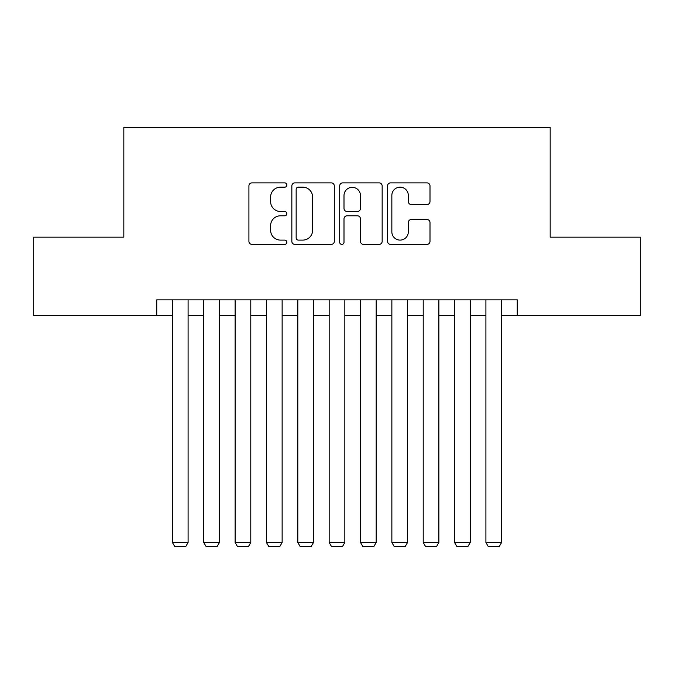 <?xml version="1.0" encoding="UTF-8"?>
<svg xmlns="http://www.w3.org/2000/svg" width="674" height="674" viewBox="0 0 674 674"><rect width="100%" height="100%" fill="white"/><g stroke="black" fill="none" stroke-linecap="round" stroke-linejoin="round"><path stroke-width="1.01" d="M286.846 185.021A2.157 2.157 0 0 0 284.689 182.873L251.992 182.873A3.075 3.075 0 0 0 248.917 185.948L248.917 241.334A3.075 3.075 0 0 0 251.992 244.409L284.689 244.409A2.157 2.157 0 0 0 286.846 242.261A2.157 2.157 0 0 0 284.689 240.104L280.46 240.104A9.849 9.849 0 0 1 270.611 230.255L270.611 225.647A9.849 9.849 0 0 1 280.46 215.798L284.689 215.798A2.157 2.157 0 0 0 286.846 213.641A2.157 2.157 0 0 0 284.689 211.484L280.46 211.484A9.849 9.849 0 0 1 270.611 201.644L270.611 197.027A9.849 9.849 0 0 1 280.46 187.178L284.689 187.178A2.157 2.157 0 0 0 286.846 185.021M426.928 204.567A3.075 3.075 0 0 0 430.004 201.484L430.004 185.948A3.075 3.075 0 0 0 426.928 182.873L390.617 182.873A3.075 3.075 0 0 0 387.542 185.948L387.542 241.334A3.075 3.075 0 0 0 390.617 244.409L426.928 244.409A3.075 3.075 0 0 0 430.004 241.334L430.004 222.563A3.075 3.075 0 0 0 426.928 219.488L411.393 219.488A3.075 3.075 0 0 0 408.309 222.563L408.309 231.873A8.231 8.231 0 0 1 400.078 240.104A8.231 8.231 0 0 1 391.847 231.873L391.847 195.409A8.231 8.231 0 0 1 400.078 187.178A8.231 8.231 0 0 1 408.309 195.409L408.309 201.484A3.075 3.075 0 0 0 411.393 204.567L426.928 204.567M156.747 315.525L33.7 315.525L33.7 237.155L123.831 237.155L123.831 127.437L550.169 127.437L550.169 237.155L640.3 237.155L640.3 315.525L517.253 315.525L517.253 299.854L156.747 299.854L156.747 315.525L172.418 315.525M334.304 185.948A3.075 3.075 0 0 0 331.229 182.873L294.917 182.873A3.075 3.075 0 0 0 291.842 185.948L291.842 241.334A3.075 3.075 0 0 0 294.917 244.409L331.229 244.409A3.075 3.075 0 0 0 334.304 241.334L334.304 185.948M342.771 182.873L379.083 182.873A3.075 3.075 0 0 1 382.158 185.948L382.158 241.334A3.075 3.075 0 0 1 379.083 244.409L363.539 244.409A3.075 3.075 0 0 1 360.464 241.334L360.464 218.873A3.075 3.075 0 0 0 357.389 215.798L347.076 215.798A3.075 3.075 0 0 0 344.001 218.873L344.001 242.261A2.157 2.157 0 0 1 341.844 244.409A2.157 2.157 0 0 1 339.696 242.261L339.696 185.948A3.075 3.075 0 0 1 342.771 182.873M188.097 315.525L203.767 315.525M219.446 315.525L235.116 315.525M250.787 315.525L266.466 315.525M282.136 315.525L297.815 315.525M313.486 315.525L329.165 315.525M344.835 315.525L360.514 315.525M376.185 315.525L391.864 315.525M407.534 315.525L423.213 315.525M438.884 315.525L454.554 315.525M470.233 315.525L485.903 315.525M501.582 315.525L517.253 315.525M298.304 187.178A2.157 2.157 0 0 0 296.156 189.335L296.156 237.947A2.157 2.157 0 0 0 298.304 240.104L302.769 240.104A9.849 9.849 0 0 0 312.618 230.255L312.618 197.027A9.849 9.849 0 0 0 302.769 187.178L298.304 187.178M360.464 195.561A8.231 8.231 0 0 0 352.232 187.33A8.231 8.231 0 0 0 344.001 195.561L344.001 208.409A3.075 3.075 0 0 0 347.076 211.484L357.389 211.484A3.075 3.075 0 0 0 360.464 208.409L360.464 195.561M188.097 299.854L188.097 542.494L172.418 542.494L172.418 299.854M188.097 542.494L185.746 546.563L174.768 546.563L172.418 542.494M219.446 299.854L219.446 542.494L203.767 542.494L203.767 299.854M219.446 542.494L217.087 546.563L206.118 546.563L203.767 542.494M250.787 299.854L250.787 542.494L235.116 542.494L235.116 299.854M250.787 542.494L248.436 546.563L237.467 546.563L235.116 542.494M282.136 299.854L282.136 542.494L266.466 542.494L266.466 299.854M282.136 542.494L279.786 546.563L268.816 546.563L266.466 542.494M313.486 299.854L313.486 542.494L297.815 542.494L297.815 299.854M313.486 542.494L311.135 546.563L300.166 546.563L297.815 542.494M344.835 299.854L344.835 542.494L329.165 542.494L329.165 299.854M344.835 542.494L342.485 546.563L331.515 546.563L329.165 542.494M376.185 299.854L376.185 542.494L360.514 542.494L360.514 299.854M376.185 542.494L373.834 546.563L362.865 546.563L360.514 542.494M407.534 299.854L407.534 542.494L391.864 542.494L391.864 299.854M407.534 542.494L405.184 546.563L394.214 546.563L391.864 542.494M438.884 299.854L438.884 542.494L423.213 542.494L423.213 299.854M438.884 542.494L436.533 546.563L425.564 546.563L423.213 542.494M470.233 299.854L470.233 542.494L454.554 542.494L454.554 299.854M470.233 542.494L467.882 546.563L456.913 546.563L454.554 542.494M501.582 299.854L501.582 542.494L485.903 542.494L485.903 299.854M501.582 542.494L499.232 546.563L488.254 546.563L485.903 542.494"/></g></svg>
